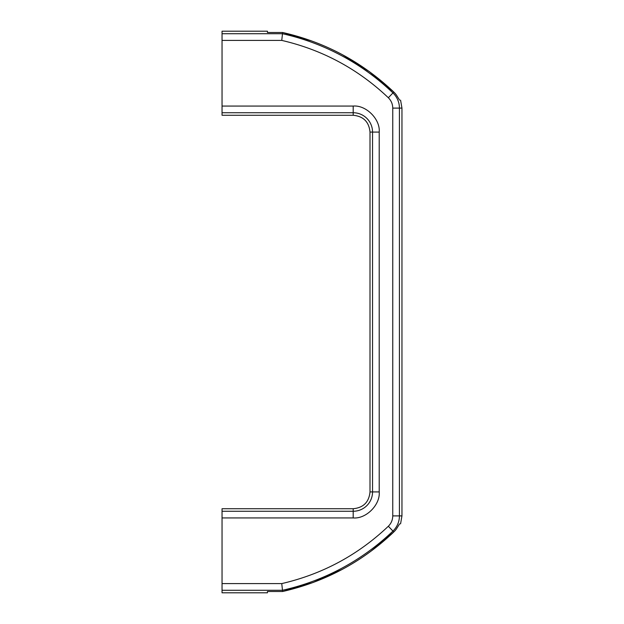 <?xml version="1.0" encoding="UTF-8"?>
<svg xmlns="http://www.w3.org/2000/svg" width="624" height="624" viewBox="0 0 624 624"><rect width="100%" height="100%" fill="white"/><g stroke="black" fill="none" stroke-linecap="round" stroke-linejoin="round"><path stroke-width="0.94" d="M392.753 515.9C392.683 519.948 391.209 523.396 388.339 526.25C358.004 555.017 322.475 574.135 281.752 583.596L222.043 583.596L222.043 517.936L353.192 517.936C366.07 519.098 380.375 504.785 379.213 491.915L379.213 132.085C380.375 119.215 366.07 104.902 353.192 106.064L222.043 106.064L222.043 40.404L281.752 40.404C322.475 49.865 358.004 68.983 388.339 97.75C391.209 100.604 392.683 104.052 392.753 108.1L392.753 515.9L401.957 515.9L400.569 523.864M222.043 106.064L222.043 112.741L353.192 112.741A19.344 19.344 0 0 1 372.544 132.085L372.544 491.915A19.344 19.344 0 0 1 353.192 511.259L353.192 508.732L222.043 508.732L222.043 517.936M222.043 583.596L222.043 592.8L267.439 592.8L267.439 591.497L282.625 591.497L282.493 590.273A232.869 232.869 -29.7 0 0 392.956 531.063A21.013 21.013 0 0 0 399.422 515.9L399.422 108.1L392.753 108.1M399.282 524.293L399.617 523.864C400.889 523.864 400.889 523.864 399.617 523.864C400.889 523.864 400.889 523.864 399.617 523.864L396.451 528.902A22.238 22.238 0 0 1 393.806 531.952C362.365 561.873 325.307 581.724 282.625 591.497L313.131 582.496L342.007 569.509M400.569 100.136L401.957 108.1L399.422 108.1A21.013 21.013 0 0 0 392.956 92.937L392.956 92.937A232.869 232.869 -150.9 0 0 282.493 33.727L282.625 32.503C324.956 42.089 362.021 61.94 393.806 92.048A22.238 22.238 0 0 1 396.451 95.098L399.617 100.136C400.889 100.136 400.889 100.136 399.617 100.136C400.889 100.136 400.889 100.136 399.617 100.136M370.89 551.265L393.806 531.952L388.339 526.25M388.339 97.75L393.806 92.048L369.4 71.643L342.584 54.803M311.407 40.872L282.625 32.503L267.439 32.503L267.439 31.2L222.043 31.2L222.043 40.404M222.043 112.741L222.043 115.268L353.192 115.268C363.41 116.267 369.01 121.875 370.009 132.085L370.009 491.915L379.213 491.915M281.752 583.596L282.493 590.273L222.043 590.273M222.043 33.727L282.493 33.727L281.752 40.404M353.192 115.268L353.192 106.064M370.009 132.085L379.213 132.085M222.043 511.259L353.192 511.259L353.192 517.936M401.957 108.1L401.957 515.9M353.192 508.732C363.41 507.733 369.01 502.125 370.009 491.915"/></g></svg>
